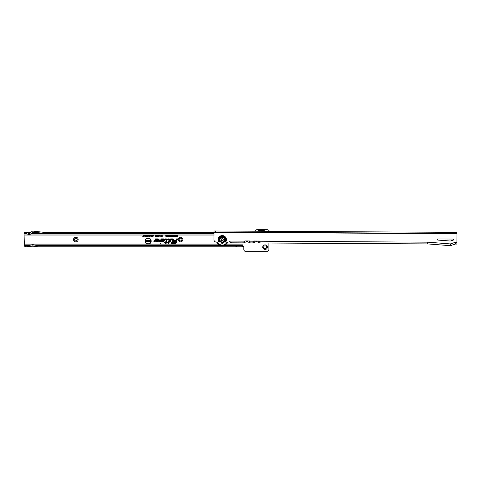 <?xml version="1.0" encoding="UTF-8"?>
<svg xmlns="http://www.w3.org/2000/svg" width="481" height="481" viewBox="0 0 481 481"><rect width="100%" height="100%" fill="white"/><g stroke="black" fill="none" stroke-linecap="round" stroke-linejoin="round"><path stroke-width="0.72" d="M160.648 243.362L160.101 243.362L160.648 243.362M150.824 241.083A2.724 2.724 0 0 0 148.106 238.36A2.724 2.724 0 0 0 145.382 241.083A2.724 2.724 0 0 0 148.106 243.807A2.724 2.724 0 0 0 150.824 241.083M150.902 241.083A2.796 2.796 0 0 0 148.106 238.287A2.796 2.796 0 0 0 145.31 241.083A2.796 2.796 0 0 0 148.106 243.879A2.796 2.796 0 0 0 150.902 241.083M218.055 244.059L148.882 244.059A3.072 3.072 0 0 0 148.106 238.011A3.072 3.072 0 0 0 147.33 244.059L24.321 244.059L24.05 245.707L27.495 245.707L32.774 244.727L38.053 245.707L242.268 245.707L242.983 245.665L242.989 244.047L242.989 246.146A0.818 0.818 0 0 1 243.807 246.963L243.807 249.362A2.183 2.183 0 0 0 244.931 251.268L267.761 251.268A2.183 2.183 0 0 0 268.885 249.362L268.885 243.025M148.497 244.059A3 3 0 0 0 151.106 241.083A3 3 0 0 0 148.106 238.083A3 3 0 0 0 145.106 241.083A3 3 0 0 0 147.709 244.059M166.817 239.766A0.589 0.589 0 0 0 166.228 239.177L165.578 239.394L166.228 239.394A0.373 0.373 0 0 1 166.582 239.863L165.921 242.34L164.556 242.34L165.861 242.556L165.723 243.079L166.089 242.556L167.478 242.556L166.143 242.34L166.793 239.917A0.589 0.589 0 0 0 166.817 239.766M166.889 239.766A0.661 0.661 0 0 0 166.228 239.099L165.482 239.466L166.51 239.839L165.861 242.262L164.502 242.262L164.406 242.628L165.765 242.628L165.626 243.152L166.143 242.628L167.532 242.628L167.629 242.262L166.24 242.262L166.865 239.935A0.661 0.661 0 0 0 166.889 239.766M167.099 239.766A0.872 0.872 0 0 0 166.228 238.889L165.422 238.889L165.211 239.676L166.312 239.785L165.704 242.051L164.34 242.051L164.129 242.839L165.494 242.839L165.35 243.362L166.161 243.362L166.306 242.839L167.695 242.839L167.905 242.051L166.516 242.051L167.069 239.989A0.872 0.872 0 0 0 167.099 239.766M165.446 243.29L166.107 243.29L166.246 242.767L167.641 242.767L167.809 242.129L166.42 242.129L166.997 239.971A0.8 0.8 0 0 0 166.228 238.967L165.476 238.967L165.302 239.604L166.378 239.803L165.759 242.129L164.4 242.129L164.225 242.767L165.584 242.767L165.35 243.362M168.969 239.394A0.373 0.373 0 0 1 169.324 239.863L168.464 243.079L169.534 239.917A0.589 0.589 0 0 0 168.969 239.177L168.061 239.394L169.264 239.766L168.368 243.152L168.747 243.152L169.607 239.935A0.661 0.661 0 0 0 168.969 239.099L168.061 239.099L167.965 239.466L168.969 239.466M169.841 239.766A0.872 0.872 0 0 0 168.969 238.889L167.899 238.889L167.689 239.676L169.053 239.766L168.091 243.362L168.909 243.362L169.811 239.989A0.872 0.872 0 0 0 169.841 239.766M168.849 243.29L169.739 239.971A0.8 0.8 0 0 0 168.969 238.967L167.959 238.967L167.785 239.604L169.126 239.766L168.188 243.29L168.909 243.362M172.511 239.394A0.373 0.373 0 0 1 172.865 239.863L172.541 241.071L173.076 239.917A0.589 0.589 0 0 0 172.511 239.177L170.863 239.177L170.352 241.071L171.032 239.394L172.511 239.394L172.805 239.766L172.445 241.143L172.823 241.143L173.148 239.935A0.661 0.661 0 0 0 172.511 239.099L170.803 239.099L170.256 241.143L170.635 241.143L171.086 239.466L172.511 239.466M173.382 239.766A0.872 0.872 0 0 0 172.511 238.889L170.647 238.889L169.985 241.354L170.797 241.354L171.248 239.676L172.511 239.676L172.174 241.354L172.986 241.354L173.352 239.989A0.872 0.872 0 0 0 173.382 239.766M172.932 241.282L173.28 239.971A0.8 0.8 0 0 0 172.511 238.967L170.701 238.967L170.082 241.282L170.743 241.282L171.188 239.604L172.511 239.604L172.27 241.282L172.986 241.354M73.533 239.544A2.315 2.315 0 0 1 75.854 237.229A2.315 2.315 0 0 1 78.169 239.544A2.315 2.315 0 0 1 75.854 241.865A2.315 2.315 0 0 1 73.533 239.544M77.219 239.544A1.365 1.365 0 0 0 75.854 238.185A1.365 1.365 0 0 0 74.489 239.544A1.365 1.365 0 0 0 75.854 240.909A1.365 1.365 0 0 0 77.219 239.544M178.235 239.544A2.315 2.315 0 0 1 180.549 237.229A2.315 2.315 0 0 1 182.87 239.544A2.315 2.315 0 0 1 180.549 241.865A2.315 2.315 0 0 1 178.235 239.544M181.914 239.544A1.365 1.365 0 0 0 180.549 238.185A1.365 1.365 0 0 0 179.185 239.544A1.365 1.365 0 0 0 180.549 240.909A1.365 1.365 0 0 0 181.914 239.544M262.752 247.18A2.315 2.315 0 0 1 265.073 244.865A2.315 2.315 0 0 1 267.388 247.18A2.315 2.315 0 0 1 265.073 249.495A2.315 2.315 0 0 1 262.752 247.18M266.432 247.18A1.365 1.365 0 0 0 265.073 245.815A1.365 1.365 0 0 0 263.708 247.18A1.365 1.365 0 0 0 265.073 248.545A1.365 1.365 0 0 0 266.432 247.18M151.695 235.065L152.267 235.786L151.695 236.544L151.124 235.804L151.274 235.287L151.84 235.035L152.315 235.786L151.695 236.592L151.076 235.804L151.232 235.257L153.072 235.035L153.511 235.816L152.916 236.592L152.399 236.081L152.922 236.327L153.265 235.816L152.934 235.281L152.381 235.588L152.79 235.035M147.92 235.065L148.491 235.786L147.92 236.544L147.348 235.804L147.499 235.287L148.064 235.035L148.539 235.786L147.92 236.592L147.3 235.804L147.775 235.035L151.557 235.035M31.319 233.381L32.6 232.329A0.547 0.547 0 0 1 33.003 232.209L44.769 233.381L31.319 233.381L30.315 234.211A1.906 1.906 0 0 1 28.211 234.427L26.227 233.381L24.05 233.381L24.321 244.059M269.348 231.301A2.183 2.183 0 0 0 267.25 229.732L256.89 229.732A2.183 2.183 0 0 0 254.822 231.223M177.621 235.011L177.621 236.832L176.539 236.832L176.539 236.49L177.303 236.49L177.303 236.117L176.647 236.117L176.647 235.774L177.303 235.774L177.303 235.035L177.621 235.035L177.549 236.76L176.611 236.76L177.375 236.562L177.375 236.045L176.719 235.846L177.375 235.846L177.549 235.083M176.449 235.011L176.449 236.832L175.192 236.297L175.493 235.804L175.048 235.035L175.98 235.75L176.449 235.035L176.371 236.76L175.757 236.76L175.264 236.297L175.655 235.834L175.156 235.083L175.98 235.822L176.371 235.083M173.184 235.035L173.509 235.924L172.992 236.856L172.475 235.924L172.799 235.035L174.579 235.011L173.857 236.315L174.561 236.219L174.038 236.856L173.539 236.309L174.134 235.353L173.539 235.035L175.048 235.035M172.144 235.035L172.451 235.606L171.945 235.311L171.729 235.648L172.432 235.816L172.282 236.808L171.476 236.808L172.048 236.243L171.41 235.654L171.735 235.035L172.799 235.035M170.923 235.011L170.923 236.243L171.272 236.033L171.272 236.387L170.605 236.856L170.605 235.035L171.735 235.035M169.372 235.035L169.751 235.69L168.837 235.546L169.709 236.321L169.15 236.856L168.554 236.219L169.384 236.321L168.518 235.552L168.855 235.035L170.605 235.035M168.019 235.035L168.47 235.93L167.755 236.856L167.129 236.225L167.761 236.514L168.146 235.937L167.773 235.335L167.111 235.684L167.532 235.035L168.855 235.035M166.63 235.035L167.075 235.93L166.36 236.856L165.741 236.225L166.372 236.514L166.757 235.937L166.384 235.335L165.723 235.684L166.143 235.035L167.532 235.035M162.205 235.011L162.205 236.79L161.652 236.79L161.484 235.955L161.315 236.79L160.768 236.79L160.768 235.035L161.171 235.035L161.171 235.666L161.297 235.035L161.808 235.654L161.808 235.035L166.143 235.035M159.53 235.035L159.103 236.766L159.247 235.035L160.768 235.035M158.742 235.035L158.964 235.624L158.447 235.389L158.429 236.748L158.117 236.748L158.351 235.035L159.247 235.035M157.834 235.035L158.057 235.624L157.54 235.389L157.521 236.748L157.209 236.748L157.443 235.035L158.351 235.035M156.926 235.035L157.149 235.624L156.632 235.389L156.614 236.748L156.301 236.748L156.535 235.035L157.443 235.035M156.018 235.035L156.241 235.624L155.724 235.389L155.706 236.748L155.393 236.748L155.628 235.035L156.535 235.035M150.739 235.035L150.986 236.574L150.367 235.474L149.753 236.574L149.753 235.035L149.994 235.937L150.487 235.035L150.739 235.985L150.938 235.083L150.938 236.526L150.367 235.293L149.801 236.526L149.801 235.083L149.946 236.273L150.445 235.083L150.787 236.339L150.787 235.083M149.357 235.035L149.603 236.574L148.863 236.544L148.611 236.105L149.357 235.618L149.357 235.035L149.555 236.526L148.659 236.111L149.405 235.666L149.405 235.083M146.964 235.035L147.21 236.574L146.446 235.57L146.2 236.574L146.2 235.035L146.964 236.039L147.162 235.083L147.162 236.526L146.398 235.377L146.248 236.526L146.248 235.083L147.012 236.231L147.012 235.083M145.04 235.035L146.014 235.035L146.014 236.574L145.058 236.574L145.767 236.309L145.767 235.955L145.094 235.955L145.767 235.299L145.04 235.035L145.965 235.083L145.965 236.526L145.106 236.526L145.815 236.357L145.815 235.906L145.142 235.906L145.815 235.738L145.815 235.251L145.088 235.083M144.667 235.035L144.913 236.574L144.144 235.57L143.897 236.574L143.897 235.035L144.667 236.039L144.865 235.083L144.865 236.526L144.096 235.377L143.945 236.526L143.945 235.083L144.715 236.231L144.715 235.083M143.17 235.035L143.807 236.574L142.779 236.574L143.17 236.309L143.17 235.035L143.368 236.357L143.759 236.526L142.827 236.526L143.218 236.357L143.218 235.083M162.392 240.223L161.442 241.354L163.462 241.354A1.233 1.233 0 0 0 164.694 240.121A1.233 1.233 0 0 0 163.462 238.889L161.075 238.889L160.642 240.506L159.548 240.572L159.337 241.354L160.558 241.354A0.872 0.872 0 0 0 161.4 240.71L161.676 239.676L163.462 239.676A0.445 0.445 0 0 1 163.913 240.121A0.445 0.445 0 0 1 163.462 240.572L163.125 240.572L163.42 240.223L162.392 240.223L161.442 241.354M156.884 240.223L155.934 241.354L157.96 241.354A1.233 1.233 0 0 0 159.193 240.121A1.233 1.233 0 0 0 157.96 238.889L155.567 238.889L155.135 240.506L154.04 240.572L153.83 241.354L155.05 241.354A0.872 0.872 0 0 0 155.898 240.71L156.175 239.676L157.96 239.676A0.445 0.445 0 0 1 158.405 240.121A0.445 0.445 0 0 1 157.96 240.572L157.618 240.572L157.912 240.223L156.884 240.223L155.934 241.354M176.545 242.202L177.429 238.889L176.617 238.889L176.166 240.572L173.737 240.572L173.527 241.354L175.956 241.354L175.781 241.997A0.788 0.788 0 0 1 175.024 242.58L171.476 242.58L171.266 243.362L175.024 243.362A1.569 1.569 0 0 0 176.545 242.202L177.429 238.889M24.05 233.381L24.05 232.293L26.497 232.293L28.722 233.465A0.818 0.818 0 0 0 29.624 233.369L31.908 231.487A1.635 1.635 0 0 1 33.111 231.12L45.863 232.563L214.015 232.293M235.077 245.707L235.077 246.801L37.957 246.801L32.774 245.833L25.944 246.801L25.944 245.707M27.597 246.801L37.957 246.801M25.944 246.801L24.05 246.801L24.05 245.707M242.268 245.707L242.268 246.801L235.077 246.801M30.916 232.299L26.509 232.299M33.929 232.299L32.636 232.299M28.65 233.429L29.545 233.429M24.05 233.483L26.233 233.387M25.944 233.381L25.944 232.293M214.009 233.483L44.769 233.483L214.009 233.381M242.165 246.801L242.165 245.707L242.165 246.801M148.882 244.059L147.33 244.059M242.983 245.665L242.983 246.476L242.268 246.801M177.333 238.967L176.671 238.967L176.22 240.644L173.791 240.644L173.623 241.282L176.052 241.282L175.854 242.015A0.86 0.86 0 0 1 175.024 242.652L171.531 242.652L171.356 243.29L175.024 243.29A1.497 1.497 0 0 0 176.473 242.177M175.024 243.152A1.359 1.359 0 0 0 176.341 242.141L177.152 239.099L176.78 239.099L176.329 240.783L173.9 240.783L173.797 241.143L176.226 241.143L175.986 242.051A0.998 0.998 0 0 1 175.024 242.791L171.639 242.791L171.537 243.152L175.024 243.079A1.287 1.287 0 0 0 176.268 242.123L177.056 239.177L176.383 240.855L173.954 240.855L176.323 241.071L176.058 242.069A1.07 1.07 0 0 1 175.024 242.863L171.633 243.079L175.024 243.079M156.091 241.282L157.96 241.282A1.16 1.16 0 0 0 159.115 240.121A1.16 1.16 0 0 0 157.96 238.967L155.628 238.967L155.207 240.524L154.094 240.644L153.926 241.282L155.05 241.282A0.8 0.8 0 0 0 155.826 240.692L156.115 239.604L157.96 239.604A0.523 0.523 0 0 1 158.477 240.121A0.523 0.523 0 0 1 157.96 240.644L156.92 240.296M157.461 240.434L156.385 241.143L157.96 241.143A1.022 1.022 0 0 0 158.983 240.121A1.022 1.022 0 0 0 157.96 239.099L155.73 239.099L155.339 240.56L154.203 240.783L154.106 241.143L155.05 241.143A0.661 0.661 0 0 0 155.694 240.656L156.012 239.466L157.96 239.466A0.655 0.655 0 0 1 158.616 240.121A0.655 0.655 0 0 1 157.96 240.783L157.016 240.506L156.541 241.071L157.96 241.071A0.95 0.95 0 0 0 158.904 240.121A0.95 0.95 0 0 0 157.96 239.177L155.79 239.177L155.411 240.578A0.373 0.373 0 0 1 155.05 240.855L154.197 241.071L155.05 241.071A0.589 0.589 0 0 0 155.622 240.638L155.952 239.394L157.96 239.394A0.734 0.734 0 0 1 158.688 240.121A0.734 0.734 0 0 1 157.96 240.855L157.01 240.855L157.305 240.506M161.598 241.282L163.462 241.282A1.16 1.16 0 0 0 164.622 240.121A1.16 1.16 0 0 0 163.462 238.967L161.129 238.967L160.714 240.524L159.602 240.644L159.433 241.282L160.558 241.282A0.8 0.8 0 0 0 161.333 240.692L161.622 239.604L163.462 239.604A0.523 0.523 0 0 1 163.985 240.121A0.523 0.523 0 0 1 163.462 240.644L162.428 240.296M162.969 240.434L161.893 241.143L163.462 241.143A1.022 1.022 0 0 0 164.484 240.121A1.022 1.022 0 0 0 163.462 239.099L161.237 239.099L160.846 240.56L159.71 240.783L159.608 241.143L160.558 241.143A0.661 0.661 0 0 0 161.195 240.656L161.514 239.466L163.462 239.466A0.655 0.655 0 0 1 164.123 240.121A0.655 0.655 0 0 1 163.462 240.783L162.524 240.506L162.049 241.071L163.462 241.071A0.95 0.95 0 0 0 164.412 240.121A0.95 0.95 0 0 0 163.462 239.177L161.291 239.177L160.919 240.578A0.373 0.373 0 0 1 160.558 240.855L159.704 241.071L160.558 241.071A0.589 0.589 0 0 0 161.129 240.638L161.46 239.394L163.462 239.394A0.734 0.734 0 0 1 164.195 240.121A0.734 0.734 0 0 1 163.462 240.855L162.518 240.855L162.806 240.506M148.01 240.169L148.761 240.879L147.745 240.74L148.689 241.474L148.034 241.997L147.342 241.372L148.208 241.45L147.282 240.747L148.01 240.169L148.683 240.813L147.673 240.74L148.617 241.474L148.034 241.925L147.42 241.444L148.256 241.396L147.354 240.747L148.01 240.241M146.693 240.193L147.156 240.193L147.156 241.979L145.899 241.979L145.899 241.558L146.693 241.558L146.002 241.306L146.002 240.885L146.693 240.885L146.693 240.193L147.084 240.266L147.084 241.901L145.971 241.901L146.771 241.63L146.771 241.234L146.074 241.234L146.771 240.957L146.771 240.266M149.844 240.193L150.306 240.193L150.306 241.979L149.32 241.089L149.32 241.979L148.857 241.979L148.857 240.193L149.314 240.193L149.844 241.065L149.844 240.193L150.234 240.266L150.234 241.901L149.248 240.825L149.248 241.901L148.93 241.901L148.93 240.266L149.922 241.324L149.922 240.266M176.449 235.035L177.375 235.083M167.773 235.257L167.202 235.63L167.773 235.065L168.392 235.93L167.755 236.778L167.22 236.279L167.761 236.586L168.218 235.93L167.773 235.335M166.384 235.257L165.807 235.63L166.378 235.065L167.003 235.93L166.366 236.778L165.831 236.279L166.372 236.586L166.829 235.93L166.384 235.335M169.12 235.065L169.679 235.63L169.102 235.257L168.765 235.546L169.631 236.321L169.15 236.778L168.633 236.279L169.462 236.321L168.59 235.552L169.12 234.993M170.677 236.778L170.677 235.083L170.851 236.411L171.2 236.345L170.605 236.856M175.397 235.011L176.202 235.083M176.202 236.562L176.202 236.021L175.439 236.297L176.202 236.562L176.202 236.021M176.124 236.093L175.793 236.021M175.793 236.093L175.439 236.297M175.745 236.49L176.124 236.49M174.134 235.353L173.611 235.083M173.539 236.309L174.266 235.281M174.038 236.856L173.611 236.309M174.561 236.219L174.038 236.778M174.501 235.083L173.785 236.315M171.939 235.065L172.372 235.54L171.945 235.239L171.657 235.648L172.348 235.882L172.222 236.736L171.549 236.736L172.138 236.129L171.483 235.654L171.939 234.993M172.992 235.065L173.437 235.924L172.992 236.778L172.547 235.924L172.992 234.993M172.998 236.61L172.986 235.239L172.721 235.924L172.998 236.61L173.262 235.924M173.19 235.924L172.986 235.239M172.986 235.311L172.721 235.924M172.793 235.924L172.998 236.532M161.881 235.083L162.133 236.718L161.712 236.718L161.49 235.582L161.255 236.718L160.84 236.718L160.84 235.083L161.093 236.393L161.357 235.083L161.881 236.393L161.826 235.035M161.808 235.654L161.881 236.393M161.171 235.666L161.093 236.393M161.484 235.955L161.49 235.582M159.319 235.065L158.922 236.694L159.295 235.035M156.072 235.179L156.169 235.558L155.652 235.371L155.634 236.67L155.465 235.594L156.133 235.131M156.98 235.179L157.077 235.558L156.559 235.371L156.541 236.67L156.373 235.594L157.04 235.131M157.888 235.179L157.984 235.558L157.467 235.371L157.449 236.67L157.281 235.594L157.948 235.131M158.796 235.179L158.892 235.558L158.375 235.371L158.351 236.67L158.189 235.594L158.856 235.131M152.934 235.233L152.435 235.552L152.928 235.065L153.463 235.816L152.916 236.544L152.453 236.111L152.922 236.375L153.313 235.816L152.934 235.281M152.928 235.065L155.628 235.035M147.92 236.375L148.34 235.786L147.92 235.233L147.499 235.81L147.92 236.375L148.34 235.786M148.292 235.786L147.92 235.233M147.92 235.281L147.499 235.81M147.547 235.81L147.559 236.135M147.607 236.117L147.92 236.327M151.695 236.375L152.116 235.786L151.695 235.233L151.274 235.81L151.695 236.375L152.116 235.786M152.068 235.786L151.695 235.233M151.695 235.281L151.274 235.81M151.323 235.81L151.341 236.135M151.383 236.117L151.695 236.327M149.405 236.357L149.405 235.834L148.809 236.099L149.405 236.357L149.405 235.834M148.857 236.099L149.357 236.309M150.739 235.985L150.787 236.339M149.994 235.937L149.946 236.273M258.183 241.011A5.97 5.97 0 0 0 259.199 241.498M265.043 231.277A5.97 5.97 0 0 0 257.515 231.235M257.389 231.235A6.055 6.055 0 0 1 265.169 231.277M220.376 242.057L224.128 242.075A3.012 3.012 0 0 0 222.282 236.694A3.012 3.012 0 0 0 220.376 242.057L216.143 242.033A2.183 2.183 0 0 1 213.973 239.839L214.015 232.353L456.944 233.718L456.95 232.353L215.62 231L215.614 232.095L455.345 233.435L455.351 232.341M437.277 239.508A0.547 0.547 0 0 0 437.782 240.055L449.891 240.999A2.724 2.724 0 0 0 450.95 240.873L453.264 240.115A0.547 0.547 0 0 0 453.096 239.051L437.83 238.967A0.547 0.547 0 0 0 437.277 239.508M242.226 242.875L243.055 242.833A7.089 7.089 0 0 1 242.226 242.875L230.862 242.809L230.056 241.853L230.062 240.963L230.044 241.564A0.818 0.818 0 0 0 229.311 242.027L224.128 242.075M456.944 233.718L456.884 244.077L455.248 244.065L455.26 242.322L450.342 243.933L427.723 242.165L427.711 243.915L261.213 242.983A7.089 7.089 0 0 1 260.383 242.929L258.76 242.917L259.223 242.514L259.109 241.221A0.547 0.547 0 0 0 258.682 241.017L254.323 240.993A0.547 0.547 0 0 0 253.896 241.197L253.77 242.484L254.227 242.893L252.597 242.887A7.089 7.089 0 0 1 251.803 242.929L251.641 242.929A7.089 7.089 0 0 1 250.841 242.875L249.489 242.869L249.952 242.46L249.837 241.173A0.547 0.547 0 0 0 249.417 240.963L245.051 240.939A0.547 0.547 0 0 0 244.625 241.143L244.498 242.43L244.955 242.839L243.055 242.833M260.383 242.929L261.213 242.983M258.76 242.917L259.223 241.709L259.223 242.514M253.77 242.484L253.77 241.678L254.227 242.893M249.489 242.869L249.958 241.654L249.952 242.46M250.841 242.875L251.641 242.929M251.803 242.929L252.597 242.887M249.633 242.616A7.089 7.089 0 0 1 247.294 241.384A0.547 0.547 0 0 0 246.621 241.378A7.089 7.089 0 0 1 244.751 242.424L244.504 241.624L244.498 242.43M244.751 242.424L244.955 242.839M232.479 242.821L230.862 242.719M455.345 233.435L456.944 233.441L456.95 232.353M214.015 232.353L214.027 230.994L214.021 232.082L215.614 232.095M214.027 230.994L215.62 231M456.884 244.077L455.267 244.065M258.934 242.592A7.089 7.089 0 0 1 256.836 241.438A0.547 0.547 0 0 0 256.163 241.432A7.089 7.089 0 0 1 254.052 242.562M258.129 241.011A6 6 0 0 0 259.205 241.528M254.876 240.993A6 6 0 0 1 253.794 241.498M248.587 240.963A6 6 0 0 0 249.946 241.57M245.334 240.945A6 6 0 0 1 244.552 241.33M450.342 243.933L450.33 245.677L455.248 244.065M450.33 245.677L427.711 243.915M221.831 243.663A0.409 0.409 0 0 1 222.246 243.254A0.409 0.409 0 0 1 222.649 243.663A0.409 0.409 0 0 1 222.24 244.071A0.409 0.409 0 0 1 221.831 243.663M220.881 242.057L223.623 242.075A2.724 2.724 0 0 1 222.703 242.4M221.843 242.4A2.724 2.724 0 0 1 221.068 242.159M227.735 242.099A5.97 5.97 0 0 1 216.769 242.039M227.826 242.099A6.055 6.055 0 0 1 223.076 245.707M221.452 245.707A6.055 6.055 0 0 1 216.678 242.033M224.555 239.724A2.291 2.291 0 0 0 222.276 237.422A2.291 2.291 0 0 0 219.973 239.694A2.291 2.291 0 0 0 222.252 241.997A2.291 2.291 0 0 0 224.555 239.724M221.212 239.706A1.052 1.052 0 0 1 222.27 238.66A1.052 1.052 0 0 1 223.316 239.712A1.052 1.052 0 0 1 222.258 240.759A1.052 1.052 0 0 1 221.212 239.706M223.388 242.075A2.615 2.615 0 0 1 221.116 242.063M24.321 235.035L147.775 235.035M242.983 244.059L226.479 244.059M177.621 235.035L214.003 235.035M24.321 234.975L214.003 234.975M25.667 232.293L25.667 233.381M25.667 246.801L25.667 245.707M236.676 246.801L236.676 245.707M236.772 246.801L236.772 245.707M241.077 246.801L241.077 245.707M242.983 245.605L223.635 245.605M220.893 245.605L37.506 245.605M28.042 245.605L24.05 245.605M242.983 244.12L226.413 244.12M218.115 244.12L24.321 244.12M258.285 241.017A5.922 5.922 0 0 0 259.187 241.438M264.959 231.277A5.922 5.922 0 0 0 257.6 231.235M264.003 231.271A5.375 5.375 0 0 0 258.556 231.241M224.08 242.075A2.982 2.982 0 0 0 222.282 236.724A2.982 2.982 0 0 0 220.424 242.057M224.88 242.081A3.535 3.535 0 0 0 222.282 236.177A3.535 3.535 0 0 0 219.619 242.051M218.843 242.045A4.143 4.143 0 0 1 222.288 235.564A4.143 4.143 0 0 1 225.661 242.087M427.723 242.165L259.109 241.221M253.896 241.197L249.837 241.173M244.625 241.143L230.062 241.059M456.896 242.334L455.26 242.322M455.856 233.435L455.862 232.347M215.109 232.089L215.115 231M227.681 242.099A5.922 5.922 0 0 1 216.823 242.039M227.08 242.093A5.375 5.375 0 0 1 217.424 242.039M223.827 242.075A2.838 2.838 0 0 1 220.677 242.057"/></g></svg>
